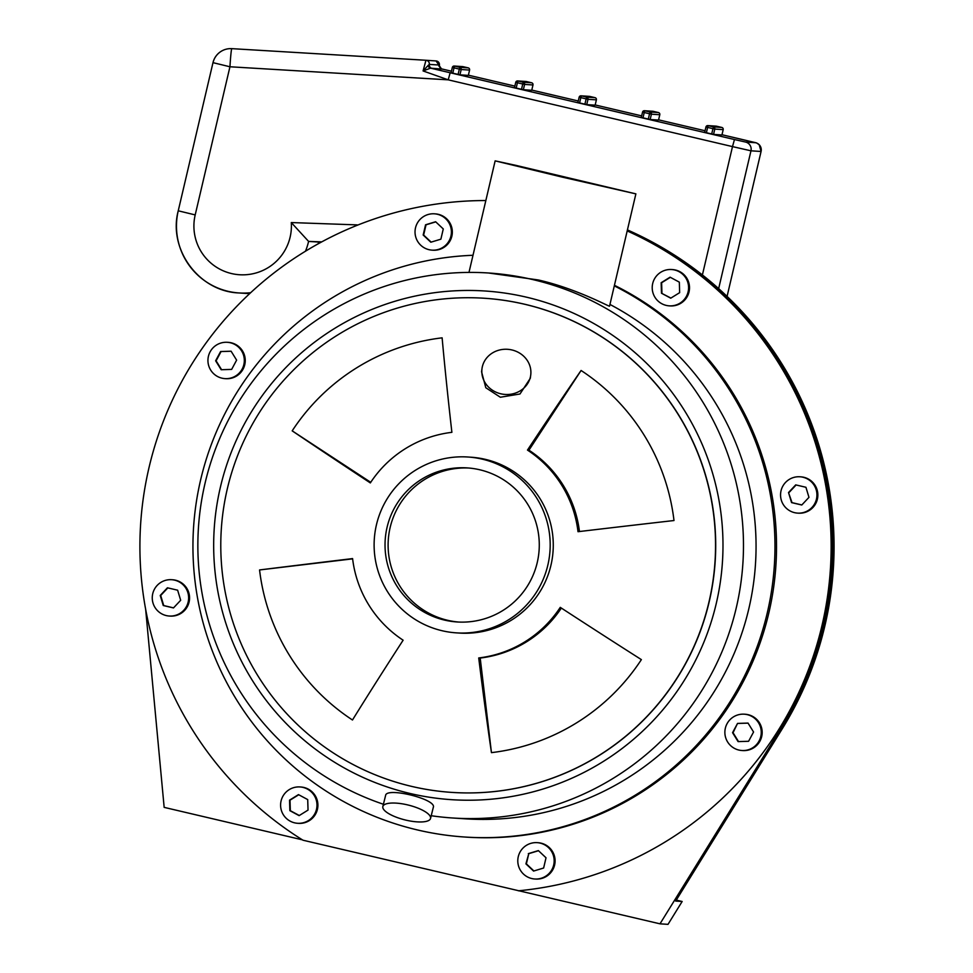 <?xml version="1.0" encoding="UTF-8"?>
<svg xmlns="http://www.w3.org/2000/svg" width="973" height="973" viewBox="0 0 973 973"><rect width="100%" height="100%" fill="white"/><g stroke="black" fill="none" stroke-linecap="round" stroke-linejoin="round"><path stroke-width="1.46" d="M236.621 360.132L231.659 369.399L221.163 369.728L215.629 360.788L220.603 351.533L231.1 351.204L236.621 360.132M231.124 351.241L221.066 351.557L216.091 360.825L221.601 369.716M177.633 590.197L180.674 600.268L173.486 607.93L163.257 605.522L160.229 595.464L167.417 587.801L177.633 590.197M167.818 587.899L160.691 595.488L163.719 605.559L173.547 607.87M298.468 794.613L307.711 799.587L308.04 810.095L299.112 815.629L289.869 810.667L289.54 800.159L298.468 794.613M298.735 794.759L290.003 800.183L290.331 810.691L299.307 815.508M538.507 850.718L528.777 853.662L526.381 863.89L533.897 870.957M528.315 853.637L538.373 850.597L546.023 857.785L543.627 868.025L533.569 871.066L525.919 863.866L528.777 853.662M737.534 723.413L748.03 723.085L753.564 732.012L748.59 741.28L738.093 741.608L732.56 732.681L737.534 723.413L733.034 732.705L738.531 741.596M748.055 723.134L737.996 723.438M788.519 492.545L795.707 484.882L805.936 487.278L808.964 497.349L801.776 505.011L791.56 502.603L788.519 492.545L792.022 502.64L801.837 504.938M796.109 484.98L788.981 492.569M661.482 293.226L661.154 282.717L670.081 277.183L679.324 282.146L679.653 292.654L670.725 298.188L661.482 293.226L670.92 298.079M670.348 277.329L661.616 282.754L661.944 293.25M216.553 344.989A18.207 18.195 93.7 0 1 244.284 361.652A18.207 18.195 93.7 0 1 208.477 364.875A18.207 18.195 93.7 0 1 216.553 344.989M227.317 342.289L228.241 342.35A18.207 18.195 93.7 0 1 245.208 361.713A18.207 18.195 93.7 0 1 225.87 378.692L224.945 378.631M152.737 593.7A18.207 18.195 93.7 0 1 171.637 579.701A18.207 18.195 93.7 0 1 188.604 599.052A18.207 18.195 93.7 0 1 169.266 616.031A18.207 18.195 93.7 0 1 152.737 593.7M171.637 579.701L172.562 579.762A18.207 18.195 93.7 0 1 189.528 599.113A18.207 18.195 93.7 0 1 170.19 616.091L169.266 616.031M283.325 814.717A18.207 18.195 93.7 0 1 299.976 786.95A18.207 18.195 93.7 0 1 316.943 806.313A18.207 18.195 93.7 0 1 283.325 814.717M299.976 786.95L300.9 787.011A18.207 18.195 93.7 0 1 317.867 806.374A18.207 18.195 93.7 0 1 298.529 823.353L297.604 823.292M531.817 878.558A18.207 18.195 93.7 0 1 517.989 858.15A18.207 18.195 93.7 0 1 537.157 842.654A18.207 18.195 93.7 0 1 554.124 862.017A18.207 18.195 93.7 0 1 531.817 878.558M537.157 842.654L538.093 842.715A18.207 18.195 93.7 0 1 555.048 862.078A18.207 18.195 93.7 0 1 535.709 879.057L534.785 878.996M752.64 747.823A18.207 18.195 93.7 0 1 724.909 731.161A18.207 18.195 93.7 0 1 760.716 727.938A18.207 18.195 93.7 0 1 752.64 747.823M744.248 714.182L745.172 714.243A18.207 18.195 93.7 0 1 753.564 747.884A18.207 18.195 93.7 0 1 742.8 750.572L741.876 750.511M816.456 499.1A18.207 18.195 93.7 0 1 797.556 513.112A18.207 18.195 93.7 0 1 780.589 493.761A18.207 18.195 93.7 0 1 799.928 476.782A18.207 18.195 93.7 0 1 816.456 499.1M799.928 476.782L800.864 476.843A18.207 18.195 93.7 0 1 817.381 499.161A18.207 18.195 93.7 0 1 798.48 513.172L797.556 513.112M685.868 278.096A18.207 18.195 93.7 0 1 669.217 305.85A18.207 18.195 93.7 0 1 652.251 286.5A18.207 18.195 93.7 0 1 685.868 278.096M671.589 269.521L672.513 269.582A18.207 18.195 93.7 0 1 686.926 297.118A18.207 18.195 93.7 0 1 670.142 305.911L669.217 305.85M440.878 239.176L430.82 242.216L423.17 235.016L425.566 224.787L435.624 221.747L443.274 228.947L440.878 239.176M435.758 221.88L426.028 224.812L423.632 235.052L431.148 242.119M437.376 214.255A18.207 18.195 93.7 0 1 451.204 234.663A18.207 18.195 93.7 0 1 432.024 250.146A18.207 18.195 93.7 0 1 415.07 230.796A18.207 18.195 93.7 0 1 437.376 214.255M434.408 213.817L435.332 213.878A18.207 18.195 93.7 0 1 452.141 234.724A18.207 18.195 93.7 0 1 432.961 250.207L432.024 250.146M485.843 200.547A345.914 345.61 93.7 0 0 302.98 840.21L659.998 923.827L668.013 924.35L682.158 901.485L676.271 900.11M627.317 230.394A345.914 345.61 93.7 0 1 775.676 736.829M259.56 569.947A218.414 1.691 -6.8 0 1 352.591 558.587A113.61 113.5 -86.3 0 0 403.126 640.198A218.414 8.076 123.2 0 0 352.481 719.996A208.867 208.684 93.7 0 1 259.56 569.947L352.627 558.855M491.45 752.64A218.414 9.122 -96.8 0 1 478.716 657.955L480.2 658.052L491.45 752.64A208.867 208.684 93.7 0 0 641.377 659.621A218.414 4.561 33.2 0 1 560.266 607.359A113.61 113.5 -86.3 0 1 478.716 657.955M561.348 608.064A113.61 113.5 93.7 0 1 480.2 658.052M527.475 450.085A218.414 8.076 -56.8 0 1 581.088 370.482A208.867 208.684 93.7 0 1 673.997 520.531A218.414 1.691 173.2 0 0 578.011 531.696A113.61 113.5 -86.3 0 0 527.475 450.085L528.947 450.183A113.61 113.5 93.7 0 1 579.458 531.526M581.088 370.482L528.947 450.183M292.192 430.857A208.867 208.684 93.7 0 1 442.119 337.838A218.414 9.122 83.2 0 0 451.886 432.328A113.61 113.5 -86.3 0 0 370.336 482.924A218.414 4.561 -146.8 0 1 292.192 430.857L370.737 482.316M511.92 349.952A24.58 22.598 7.6 0 0 482 368.621A24.58 22.598 7.6 0 0 503.369 394.272A24.58 22.598 7.6 0 0 530.723 375.116A24.58 22.598 7.6 0 0 511.92 349.952M530.723 375.116L530.297 378.302L519.971 393.992L500.341 397.239L485.807 387.741L481.574 371.795L482 368.621M405.899 820.13A24.58 7.602 14 0 1 382.839 806.556A24.58 7.602 14 0 1 408.526 805.121A24.58 7.602 14 0 1 430.54 818.451A24.58 7.602 14 0 1 405.899 820.13M385.576 795.586L385.6 795.476C386.22 786.804 436.974 799.186 433.301 807.371L430.54 818.451M562.455 177.171L495.148 160.861L515.836 165.349L635.88 193.87L562.455 177.171M635.88 193.87L609.548 306.142C610.314 307.395 577.171 288.786 538.337 279.969L488.47 272.987A273.097 272.841 93.7 0 1 742.898 563.306A273.097 272.841 93.7 0 1 431.209 815.727M562.917 177.195L505.778 163.355L523.34 167.161L625.25 191.377L562.917 177.195M458.66 622.051A77.195 77.122 93.7 0 1 390.149 527.5A77.195 77.122 93.7 0 1 468.731 468.025M220.409 487.12A254.89 254.658 93.7 0 1 642.691 359.548A254.89 254.658 93.7 0 1 541.876 789.358A254.89 254.658 93.7 0 1 220.409 487.12M484.335 298.249L484.493 298.261A247.604 247.385 93.7 0 1 715.179 561.494A247.604 247.385 93.7 0 1 452.153 792.411L452.007 792.411A247.604 247.385 93.7 0 1 227.329 488.774A247.604 247.385 93.7 0 1 524.702 304.269A247.604 247.385 93.7 0 1 712.844 581.805A247.604 247.385 93.7 0 1 452.007 792.411M383.411 804.257A273.097 272.841 93.7 0 1 488.47 272.987M609.949 304.452A273.097 272.841 93.7 0 1 465.374 818.828L452.81 818.001M614.304 285.892A291.304 291.036 93.7 0 1 464.96 837.035A291.304 291.036 93.7 0 1 200.645 479.823A291.304 291.036 93.7 0 1 473 255.279M614.437 285.296A291.304 291.036 93.7 0 1 466.505 837.145L464.96 837.035M627.196 230.929A345.914 345.61 93.7 0 1 518.402 890.806M467.904 457.006L470.993 457.213A88.117 88.044 93.7 0 1 552.311 558.125A88.117 88.044 93.7 0 1 459.487 633.07L456.398 632.864A88.117 88.044 93.7 0 1 376.442 524.812A88.117 88.044 93.7 0 1 467.904 457.006A88.117 88.044 93.7 0 1 550 550.682A88.117 88.044 93.7 0 1 456.398 632.864M387.072 527.305A77.195 77.122 93.7 0 1 467.198 467.904A77.195 77.122 93.7 0 1 539.115 549.976A77.195 77.122 93.7 0 1 457.115 621.966A77.195 77.122 93.7 0 1 387.072 527.305M682.158 901.485L675.676 901.071L782.292 728.728A345.914 345.61 -86.3 0 0 627.427 229.92M302.372 839.833L164.157 807.371L145.646 609.268M627.305 230.455A345.914 345.61 93.7 0 1 780.747 728.631L659.998 923.827M357.809 225.043L357.067 225.347M318.256 243.773A67.003 66.942 93.7 0 0 318.682 242.07L308.599 241.413L291.28 222.562L357.127 224.885M438.969 66.2L439.407 65.057L429.312 64.4L428.096 65.483A3.637 3.369 -77.8 0 0 430.577 68.159L442.18 69.107A3.637 3.637 93.7 0 1 439.407 65.057L438.969 66.2M428.096 65.483L423.085 70.944L430.577 68.159L450.171 72.768L448.2 79.835L732.499 146.607L702.397 274.958M713.55 134.396L714.79 129.081L723.182 129.628A1.824 1.824 0 0 0 721.832 127.451L713.44 126.891L712.954 128.667L714.79 129.081A1.824 1.824 -86.3 0 0 713.44 126.891L708.125 125.651L716.517 126.198A1.824 1.824 0 0 0 716.225 126.149A1.824 1.824 93.7 0 1 716.517 126.198L721.832 127.451A1.824 1.824 93.7 0 1 723.182 129.628L721.942 134.955L713.55 134.396L704.695 132.328L705.936 127.001L707.639 127.414L708.125 125.651A1.824 1.824 -86.3 0 0 705.936 127.001L704.695 132.328M586.743 104.622L587.996 99.307L596.388 99.854A1.824 1.824 0 0 0 595.026 97.665L586.634 97.118L586.147 98.881L587.996 99.307A1.824 1.824 -86.3 0 0 586.634 97.118L581.331 95.865L589.723 96.412A1.824 1.824 0 0 0 589.419 96.376A1.824 1.824 93.7 0 1 589.723 96.412L595.026 97.665A1.824 1.824 93.7 0 1 596.388 99.854L595.135 105.169L586.743 104.622L577.889 102.542L579.142 97.227L580.832 97.641L581.331 95.865A1.824 1.824 -86.3 0 0 579.142 97.227L577.889 102.542M650.146 119.509L651.399 114.194L659.791 114.741A1.824 1.824 0 0 0 658.429 112.552L650.037 112.004L649.55 113.768L651.399 114.194A1.824 1.824 -86.3 0 0 650.037 112.004L644.722 110.764L653.114 111.311A1.824 1.824 0 0 0 652.822 111.263A1.824 1.824 93.7 0 1 653.114 111.311L658.429 112.552A1.824 1.824 93.7 0 1 659.791 114.741L658.539 120.056L650.146 119.509L641.292 117.429L642.545 112.114L644.235 112.527L644.722 110.764A1.824 1.824 -86.3 0 0 642.545 112.114L641.292 117.429M459.949 74.836L461.19 69.521L469.582 70.068A1.824 1.824 0 0 0 468.232 67.891L459.84 67.332L459.341 69.107L461.19 69.521A1.824 1.824 -86.3 0 0 459.84 67.332L454.525 66.091L462.917 66.638A1.824 1.824 0 0 0 462.625 66.59A1.824 1.824 93.7 0 1 462.917 66.638L468.232 67.879A1.824 1.824 93.7 0 1 469.582 70.068L468.341 75.395L459.949 74.836L451.095 72.768L452.336 67.441L454.038 67.855L454.525 66.091A1.824 1.824 -86.3 0 0 452.336 67.441L451.095 72.768M523.352 89.735L524.593 84.42L532.985 84.967A1.824 1.824 0 0 0 531.635 82.778L523.243 82.231L522.744 83.994L524.593 84.42A1.824 1.824 -86.3 0 0 523.243 82.231L517.928 80.978L526.32 81.525A1.824 1.824 0 0 0 526.016 81.489A1.824 1.824 93.7 0 1 526.32 81.525L531.635 82.778A1.824 1.824 93.7 0 1 532.985 84.967L531.745 90.282L523.352 89.735L514.486 87.655L515.739 82.34L517.429 82.741L517.928 80.978A1.824 1.824 -86.3 0 0 515.739 82.34L514.486 87.655M432.085 68.438A3.637 3.637 -86.3 0 1 429.312 64.4A3.637 3.637 -86.3 0 0 425.955 60.277L423.085 70.944L448.2 79.835L229.944 66.772A18.207 0.778 -86.6 0 1 231.805 48.65L231.805 48.65A18.207 18.195 -86.3 0 0 213.014 62.661L229.944 66.772L195.196 214.911A48.796 48.747 -86.3 0 0 238.786 274.69A48.796 48.747 -86.3 0 0 291.28 222.562M782.292 728.728L780.747 728.631M305.486 251.216A67.003 66.942 -86.3 0 0 308.599 241.413L321.747 241.876M249.149 293.627L249.66 293.651A67.003 66.942 93.7 0 1 249.149 293.627L239.054 292.958A67.003 66.942 -86.3 0 0 250.669 292.715M195.196 214.911L178.241 210.8A67.003 66.942 -86.3 0 0 239.054 292.958C199.149 291.645 167.879 249.38 178.241 210.8L212.99 62.661A18.207 18.207 0 0 1 231.805 48.65L425.931 60.265A3.637 3.637 -86.3 0 0 425.931 60.265L231.805 48.65M442.18 69.107L441.547 68.876M425.931 60.265L436.038 60.934A3.637 3.637 93.7 0 1 439.407 65.057M441.791 68.937L451.46 71.199L441.791 68.937M734.469 139.54L732.499 146.607L750.974 150.815L761.068 151.472L759.183 144.697C754.695 141.949 760.156 143.895 745.488 140.258L721.99 134.736L755.644 142.727L745.561 142.058L734.469 139.54L450.171 72.768M468.39 75.176L514.863 86.098L468.39 75.176M531.793 90.075L578.254 100.985L531.793 90.075M595.184 104.962L641.657 115.872L595.184 104.962M658.587 119.849L705.06 130.759L658.587 119.849M441.462 68.864L436.038 60.934L425.967 60.277M718.658 288.616L750.974 150.815A7.285 7.273 -86.3 0 0 745.561 142.058M761.068 151.472L727.074 296.4L761.081 151.472A7.285 7.273 -86.3 0 0 755.644 142.727M516.189 88.069L517.429 82.741L522.744 83.994L521.504 89.309M452.786 73.17L454.038 67.855L459.341 69.107L458.101 74.422M642.983 117.842L644.235 112.527L649.55 113.768L648.298 119.095M579.592 102.956L580.832 97.641L586.147 98.881L584.895 104.196M706.386 132.729L707.639 127.414L712.954 128.667L711.701 133.982M382.839 806.556L385.6 795.476M495.148 160.861L468.986 272.404M318.706 242.07L318.28 243.773M526.016 81.489L517.636 80.929A1.824 1.824 0 0 0 515.739 82.34M531.635 82.778L526.32 81.525M532.985 84.967L531.745 90.282M462.625 66.59L454.233 66.042A1.824 1.824 0 0 0 452.336 67.441M468.232 67.891L462.917 66.638M469.582 70.068L468.341 75.395M652.822 111.263L644.43 110.715A1.824 1.824 0 0 0 642.545 112.114M658.429 112.552L653.114 111.311M659.791 114.741L658.539 120.056M589.419 96.376L581.027 95.828A1.824 1.824 0 0 0 579.142 97.227M595.026 97.665L589.723 96.412M596.388 99.854L595.135 105.169M716.225 126.149L707.833 125.602A1.824 1.824 0 0 0 705.936 127.001M721.832 127.451L716.517 126.198M723.194 129.628L721.942 134.955"/></g></svg>
